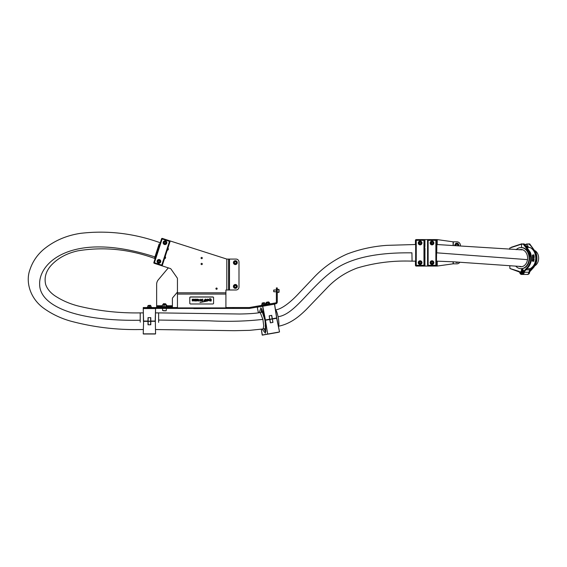 <?xml version="1.0" encoding="UTF-8"?>
<svg xmlns="http://www.w3.org/2000/svg" width="567" height="567" viewBox="0 0 567 567"><rect width="100%" height="100%" fill="white"/><g stroke="black" fill="none" stroke-linecap="round" stroke-linejoin="round"><path stroke-width="0.85" d="M145.102 321.213L149.397 321.213M155.564 333.843L155.344 321.354L150.815 321.213L155.344 321.354L155.564 333.85L143.231 333.85L143.6 321.213L143.231 308.576L155.564 308.576L155.344 321.064L153.692 321.213M148.27 321.213L143.6 321.213L143.231 333.843M155.131 321.213L150.815 321.354L150.772 324.778L148.022 324.778L147.98 321.354L143.451 321.354M154.6 333.991L144.195 333.991L154.543 333.984M150.624 324.778L150.673 321.354L148.122 321.354L148.171 324.778M154.132 321.213L152.991 321.213M152.955 321.213L147.98 321.354L150.673 321.064L150.624 317.64M145.839 321.213L147.98 321.213L148.022 317.64L150.772 317.64L150.815 321.064L155.195 321.064L155.564 308.576M148.171 317.64L148.122 321.064L143.451 321.064L143.26 307.534L143.649 307.534L143.649 308.427L176.472 308.427L176.472 307.534L168.406 307.534L168.406 306.641L158.597 306.641L158.597 307.534L143.649 307.534M432.784 242.392A0.744 0.744 -90 0 0 431.643 243.016A0.744 0.744 -90 0 0 432.784 243.64M432.387 242.272A0.744 0.744 -90 0 0 431.657 243.016A0.744 0.744 -90 0 0 432.387 243.76M460.411 245.575L460.411 245.398A3.565 3.565 0 0 0 456.839 241.825L453.097 241.825L437.228 239.6L416.185 239.6A0.744 0.744 -90 0 0 415.441 240.337L415.441 244.505M415.441 261.153L415.441 265.313A0.744 0.744 -90 0 0 416.185 266.058L437.228 266.058L453.097 263.825L456.839 263.825A3.565 3.565 0 0 0 459.823 262.223M458.008 262.103A1.935 1.935 0 0 1 455.485 261.933A1.935 1.935 0 0 0 458.008 262.103M237.056 287.334A1.935 1.935 0 0 1 234.44 288.128A1.935 1.935 0 0 1 233.647 285.513A1.935 1.935 0 0 1 236.262 284.719A1.935 1.935 0 0 1 237.056 287.334M235.319 285.392L234.44 285.938L234.476 286.966L235.383 287.455L236.255 286.909L236.226 285.881L235.319 285.392M279.056 289.631L279.056 291.721M279.056 291.672L279.056 292.161L279.056 291.672M279.056 290.042L278.844 289.397L277.27 289.397L279.056 289.602M273.705 291.566L273.705 290.198M273.854 291.7L273.854 290.063M279.056 291.573L279.056 290.091M236.779 261.337A1.935 1.935 0 0 1 236.652 264.066A1.935 1.935 0 0 1 233.923 263.938A1.935 1.935 0 0 1 234.051 261.21A1.935 1.935 0 0 1 236.779 261.337A1.935 1.935 0 0 0 234.051 261.21A1.935 1.935 0 0 0 233.923 263.938M234.369 262.323L234.589 263.329L235.567 263.648L236.333 262.953L236.113 261.947L235.128 261.635L234.369 262.323M166.748 243.293A1.857 1.857 0 0 1 164.409 244.483A1.857 1.857 0 0 1 163.218 242.144A1.857 1.857 0 0 1 165.557 240.947A1.857 1.857 0 0 1 166.748 243.293M160.029 259.884L160.688 261.954A1.857 1.857 0 0 1 158.342 263.145A1.857 1.857 0 0 1 157.151 260.806A1.857 1.857 0 0 1 159.49 259.608A1.857 1.857 0 0 1 160.688 261.954L158.937 263.237M161.567 238.792L162.134 238.976L154.415 262.727L161.765 265.115L169.483 241.365L162.134 238.976L162.318 238.409L169.668 240.798L162.318 238.409A0.595 0.595 0 0 0 161.567 238.792L153.848 262.542A0.595 0.595 0 0 0 154.231 263.294L161.581 265.682A0.595 0.595 -72 0 0 162.332 265.299L170.05 241.549A0.595 0.595 0 0 0 169.668 240.798L226.807 259.076L226.807 289.992L236.021 289.992A2.97 2.97 0 0 0 238.99 287.022L238.99 262.046A2.97 2.97 0 0 0 236.021 259.076L226.807 259.076M166.464 252.577L165.918 254.271M529.493 271.692L529.209 272.982L528.642 272.982M509.768 249.31L509.768 248.02L521.527 244.15L521.527 247.566L521.527 244.143L523.235 244.143L529.613 252.492C530.599 254.314 530.91 258.417 530.542 260.345C530.769 262.16 527.842 267.185 527.452 267.199L523.674 271.338C523.398 269.878 522.682 269.091 521.527 268.971L521.527 269.417L522.951 269.658M523.759 271.593L523.759 271.791C523.646 273.422 522.958 274.308 521.718 274.471L519.301 271.423L509.96 268.524L519.365 271.685M521.902 274.456A2.679 2.048 -90 0 0 522.094 274.471A2.679 2.048 -90 0 0 523.936 272.982L523.958 271.692M521.718 269.119L522.094 269.119A2.679 2.048 -90 0 1 522.235 269.127L522.094 269.119M509.917 268.517L519.62 272.089C519.932 273.67 520.634 274.463 521.711 274.471L521.527 274.173C523.887 272.585 523.887 271.005 521.527 269.417L521.527 270.601A1.191 0.914 90 0 1 521.527 272.982L522.441 271.791L521.527 270.601L520.619 271.791L521.527 272.982L521.527 274.173C520.527 274.052 519.925 273.351 519.726 272.061L519.301 271.423M522.023 243.845L521.527 244.143M527.452 274.456L527.636 274.471C528.883 274.308 529.564 273.422 529.684 271.791M509.768 265.994L509.96 268.524M521.64 243.874L509.768 248.02M527.253 274.471A2.679 2.048 90 0 1 527.041 274.456L527.253 274.471A2.679 2.048 90 0 0 529.096 272.982L528.891 272.982M532.611 257.758L532.945 257.312L533.079 257.779L532.881 257.404M533.051 257.808L532.952 257.404L532.463 257.624L532.945 257.312M532.47 256.419L532.498 256.27A11.297 8.654 -90 0 0 532.456 255.951L532.973 256.107L532.569 256.27A11.39 8.725 90 0 0 532.526 255.951L532.456 255.951M532.725 255.618L532.434 255.348A11.297 8.654 -90 0 0 532.399 255.171L532.81 255.129A11.39 8.725 -90 0 1 532.852 255.348L532.505 255.348A11.39 8.725 -90 0 0 532.47 255.171L532.697 255.079M532.576 257.042L532.895 256.603L533.044 257.064L532.831 256.688M533.023 257.092L532.42 256.915L532.895 256.603M533.675 257L533.625 256.468L534.171 256.511L534.192 257L533.689 256.993L533.554 256.468L534.135 256.468M534.079 256.022L533.979 255.972A11.297 8.654 -90 0 0 533.93 255.66L533.994 255.66A11.39 8.725 90 0 1 534.043 255.972L534.107 255.972A11.39 8.725 -90 0 0 534.043 255.618L533.937 255.575M533.823 255.66A11.39 8.725 90 0 1 533.859 255.887L533.731 255.887A11.297 8.654 -90 0 0 533.696 255.66L533.54 255.66A11.39 8.725 90 0 1 533.59 255.972L533.533 255.972A11.39 8.725 -90 0 0 533.476 255.618L533.497 255.575M533.568 256.022L533.462 255.972A11.297 8.654 -90 0 0 533.405 255.618L533.427 255.575M533.838 255.398L533.54 255.129A11.297 8.654 -90 0 0 533.497 254.952L533.901 254.902A11.39 8.725 -90 0 1 533.951 255.129L533.575 255.235M534.05 256.291L533.519 256.199L534.107 256.199M534.157 257.716L533.667 257.446L534.199 257.184L533.731 257.446L534.227 257.716L533.604 257.446L534.135 257.184M530.882 258.12L528.827 250.784M532.789 258.439L532.47 258.297A11.297 8.654 -90 0 0 532.47 258.12A11.297 8.654 -90 0 0 532.47 258.07L533.015 258.028M526.438 246.014L528.21 246.014L527.523 247.297L529.996 247.474C533.639 249.459 535.567 253.01 535.787 258.12C535.574 263.138 533.696 266.667 530.145 268.687L529.217 271.324L529.784 271.692L533.625 267.426C535.78 264.909 536.878 261.805 536.914 258.12L535.808 252.35L529.323 243.845L527.062 244.143L529.578 244.072L535.546 252.35L536.658 258.12C536.687 261.621 535.574 264.725 533.327 267.426L532.994 267.199C536.375 262.96 537.098 258.056 535.156 252.492C533.334 248.764 532.654 247.29 529.266 244.327L528.777 244.143M522.285 244.143L524.036 244.072L530.003 252.35L531.116 258.12C531.144 261.628 530.032 264.732 527.785 267.426L527.452 267.199M528.125 267.199L528.083 267.426C530.23 264.924 531.329 261.819 531.371 258.12L530.265 252.35L523.78 243.845L524.454 244.101L530.336 252.379C532.3 258.049 531.57 263.053 528.153 267.397L524.333 271.643M521.527 272.982L520.903 271.791L521.527 270.601L521.527 272.982M532.704 258.566L532.541 258.297A11.39 8.725 -90 0 0 532.541 258.12A11.39 8.725 -90 0 0 532.541 258.07L533.115 258.07A11.39 8.725 -90 0 1 533.115 258.12A11.39 8.725 -90 0 1 533.115 258.297L532.966 258.517M527.062 246.014L527.062 244.143M523.235 244.143L521.718 243.845M523.894 271.692L528.083 267.426L523.894 271.692L523.674 271.338M524.383 271.586L524.298 272.252A2.658 2.041 90 0 1 522.32 274.456L527.062 274.456A2.658 2.041 -90 0 0 529.075 272.252L529.217 271.324M530.003 244.327L535.879 252.379C537.842 258.049 537.112 263.053 533.696 267.397L529.876 271.643M527.523 246.758L527.069 246.758M528.21 246.312L526.7 246.312M533.887 260.933L533.391 260.841L533.908 260.841M533.76 260.933A11.39 8.725 -90 0 1 533.689 261.288L533.816 261.288M533.795 261.38L533.625 261.288A11.39 8.725 -90 0 0 533.703 260.933L533.462 260.841M533.689 261.288L533.554 261.288A11.297 8.654 -90 0 0 533.632 260.933L533.391 260.841M533.533 259.948L533.859 259.856A11.297 8.654 -90 0 0 533.866 259.771L533.951 259.679A11.39 8.725 -90 0 0 533.965 259.502L534.029 259.459A11.39 8.725 -90 0 1 533.986 259.856L533.781 260.04M533.859 259.856L533.93 259.856A11.39 8.725 90 0 0 533.937 259.771L533.88 259.679A11.297 8.654 -90 0 0 533.894 259.502L533.937 259.41M533.887 259.232L533.575 259.19A11.297 8.654 -90 0 0 533.597 258.921L534.234 258.921A11.39 8.725 90 0 1 534.22 259.19L534.093 259.19A11.297 8.654 -90 0 0 534.114 258.921L534.029 258.786M534.093 258.828L533.724 258.921A11.39 8.725 90 0 1 533.71 259.147L533.866 259.147A11.297 8.654 -90 0 0 533.873 259.055L534.001 259.055A11.39 8.725 90 0 1 533.994 259.19L533.646 259.19A11.39 8.725 -90 0 0 533.667 258.921L533.816 258.701M534.001 260.303L533.497 260.218L534.015 260.218M533.682 260.664L533.497 260.487A11.39 8.725 -90 0 0 533.533 260.26L533.568 260.218M533.923 260.303A11.39 8.725 90 0 1 533.894 260.487L533.427 260.487A11.297 8.654 -90 0 0 533.462 260.26L533.497 260.218M532.165 261.139L532.874 260.614L532.767 261.153L532.25 261.153L532.25 260.664L532.803 260.614M532.583 259.721L532.682 259.587A11.297 8.654 -90 0 0 532.704 259.41L533.058 259.41A11.39 8.725 90 0 1 533.023 259.721L532.966 259.721A11.39 8.725 -90 0 0 532.994 259.459L532.824 259.459A11.39 8.725 90 0 1 532.81 259.587L532.47 259.587A11.39 8.725 -90 0 0 532.484 259.41L532.541 259.41A11.39 8.725 90 0 1 532.526 259.587L532.753 259.587A11.39 8.725 -90 0 0 532.767 259.41L533.03 259.367M532.64 259.814L532.399 259.587A11.297 8.654 -90 0 0 532.413 259.41L532.512 259.367M532.604 259.19L532.576 259.14A11.297 8.654 -90 0 0 532.597 258.786L532.725 258.786A11.39 8.725 90 0 1 532.704 259.14L532.604 259.19M532.732 260.352L532.881 259.991L532.789 260.437L532.463 260.118A11.39 8.725 90 0 1 532.42 260.395L532.363 260.395A11.39 8.725 -90 0 0 532.413 260.033L532.888 259.998M532.789 260.437L532.392 260.118M532.385 260.437L532.293 260.395A11.297 8.654 -90 0 0 532.342 260.033L532.463 259.998M523.426 243.845L524.383 244.072M533.278 254.859L533.866 254.859M534.157 258.828L534.178 258.921A11.39 8.725 -90 0 1 534.164 259.19L534.192 259.232M532.548 256.603L532.647 257.135M532.385 255.795L532.619 256.241A11.39 8.725 -90 0 0 532.583 255.979L532.86 256.107M532.682 257.85L532.604 257.312M532.675 259.19L532.647 259.14A11.39 8.725 -90 0 0 532.668 258.786L532.697 258.743M533.625 254.952L533.788 254.952A11.297 8.654 90 0 1 533.823 255.129L533.745 255.306M532.597 258.12L532.76 258.12A11.297 8.654 90 0 1 532.753 258.297L532.64 258.474M532.526 255.171L532.689 255.171A11.297 8.654 90 0 1 532.725 255.348L532.64 255.526M516.147 249.678A10.553 8.087 90 0 1 520.995 247.566L520.995 247.566A10.553 8.087 90 0 1 529.082 258.12A10.553 8.087 90 0 1 520.995 268.673L520.995 268.673A10.553 8.087 90 0 1 515.92 266.334M520.995 247.566L521.477 247.566A10.553 8.087 90 0 1 529.564 258.12A10.553 8.087 90 0 1 521.477 268.673L520.995 268.673M193.801 308.59L210.151 308.498L193.801 308.59M454.932 244.802A1.935 1.935 0 0 0 454.911 245.213A1.935 1.935 0 0 1 457.137 243.186A1.935 1.935 0 0 1 458.738 245.461A1.935 1.935 0 0 0 458.753 245.398M457.746 245.398L457.491 244.292L456.47 244.136L455.953 245.277M164.444 258.807A1.34 1.34 0 0 0 165.181 256.525M167.201 250.323A1.34 1.34 0 0 0 167.938 248.041M218.926 308.427L216.247 308.427M217.168 288.653A0.624 0.624 0 0 0 216.544 288.029A0.624 0.624 0 0 0 215.921 288.653A0.624 0.624 0 0 0 216.544 289.283A0.624 0.624 0 0 0 217.168 288.653M202.306 258.035A0.624 0.624 0 0 0 201.682 257.411A0.624 0.624 0 0 0 201.058 258.035A0.624 0.624 0 0 0 201.682 258.658A0.624 0.624 0 0 0 202.306 258.035M202.306 263.981A0.624 0.624 0 0 0 201.682 263.357A0.624 0.624 0 0 0 201.058 263.981A0.624 0.624 0 0 0 201.682 264.605A0.624 0.624 0 0 0 202.306 263.981M249.636 308.398L249.48 307.52L275.64 302.906L275.796 303.784L249.636 308.398A1.786 1.786 0 0 1 249.324 308.427L176.472 308.427M277.27 287.916L276.377 287.916L277.27 287.916L277.27 302.027A1.786 1.786 0 0 1 275.796 303.784M277.27 290.885L276.377 290.885L276.377 302.027A0.893 0.893 0 0 1 275.64 302.906M276.377 290.885L276.377 287.916M226.807 289.992L225.914 289.992L225.914 307.902L177.45 307.902L177.45 278.737A1.488 1.488 0 0 0 177.18 277.887L171 269.056A1.488 1.488 0 0 0 170.242 268.496L154.231 263.294L154.415 262.727L153.848 262.542M228.586 259.076L228.586 289.992M249.48 307.52A0.893 0.893 0 0 1 249.324 307.534L233.958 307.534L233.958 308.427M176.472 307.534L177.45 307.534M225.914 307.534L226.346 307.534L226.346 308.427M232.909 308.427L232.909 307.534L226.346 307.534M232.909 307.534L233.958 307.534M177.45 307.902L177.45 308.427M225.914 308.427L225.914 307.902M535.142 250.749A8.328 6.379 90 0 1 538.65 258.176A8.328 6.379 90 0 1 534.922 265.753M421.968 243.016A1.857 1.857 90 0 1 420.112 244.873A1.857 1.857 90 0 1 418.255 243.016A1.857 1.857 90 0 1 420.112 241.159A1.857 1.857 90 0 1 421.968 243.016M420.133 241.159A1.857 1.857 -90 0 0 418.297 243.016A1.857 1.857 -90 0 0 420.133 244.873M421.968 262.641A1.857 1.857 90 0 1 420.112 264.498A1.857 1.857 90 0 1 418.255 262.641A1.857 1.857 90 0 1 420.112 260.777A1.857 1.857 90 0 1 421.968 262.641M420.133 260.777A1.857 1.857 -90 0 0 418.297 262.641A1.857 1.857 -90 0 0 420.133 264.498M424.584 263.527L424.775 244.058M424.881 255.83L424.959 256.525M424.959 249.126L424.924 255.83M424.881 258.928L424.952 257M424.584 248.906L424.924 240.337A0.595 0.595 -90 0 0 424.343 239.749L416.61 239.749M424.931 263.527L424.591 265.313L424.584 256.752M416.256 239.749A0.595 0.595 -90 0 0 415.661 240.337L416.256 239.749L416.249 240.337L415.661 240.337L415.661 265.313L416.249 265.313L416.256 265.909L424.343 265.909A0.595 0.595 -90 0 0 424.931 265.313L423.974 265.313L423.974 240.337L416.249 240.337L416.249 265.313L423.974 265.313L423.988 265.909A0.595 0.595 -90 0 0 424.584 265.313M424.584 240.337A0.595 0.595 -90 0 0 423.988 239.749L423.974 240.337L424.931 240.932L424.584 242.123M424.584 241.825L424.959 246.34M424.584 243.909L424.924 242.123M424.959 259.317L424.584 263.825M424.959 248.282L424.952 248.658M424.945 258.928L424.959 257.375M424.931 260.614L424.931 262.344M424.931 245.036L424.931 243.314M424.931 240.932L424.924 240.337L424.931 240.932M424.931 262.939L424.931 265.313L424.931 264.718L424.343 265.909M432.011 242.137A0.95 0.95 -90 0 0 432.26 243.959A0.95 0.95 -90 0 1 432.252 242.074A0.95 0.95 -90 0 0 432.011 242.137M433.861 243.016A1.857 1.857 90 0 1 432.004 244.873A1.857 1.857 90 0 1 430.147 243.016A1.857 1.857 90 0 1 432.004 241.159A1.857 1.857 90 0 1 433.861 243.016M432.026 241.159A1.857 1.857 -90 0 0 430.19 243.016A1.857 1.857 -90 0 0 432.026 244.873M433.861 262.641A1.857 1.857 90 0 1 432.004 264.498A1.857 1.857 90 0 1 430.147 262.641A1.857 1.857 90 0 1 432.004 260.777A1.857 1.857 90 0 1 433.861 262.641M432.026 260.777A1.857 1.857 -90 0 0 430.19 262.641A1.857 1.857 -90 0 0 432.026 264.498M433.018 243.016A0.964 0.964 90 0 1 432.047 243.98A0.964 0.964 90 0 1 431.083 243.016A0.964 0.964 90 0 1 432.047 242.052A0.964 0.964 90 0 1 433.018 243.016M432.189 242.059A0.964 0.964 -90 0 0 432.189 243.973M436.845 266.058L436.845 261.153L436.824 263.825L436.47 263.527L436.668 244.058M436.47 248.906L436.47 240.337L428.135 240.337L428.135 265.313L435.867 265.313L435.874 239.749L428.149 239.749L436.229 239.749L436.824 240.337A0.595 0.595 -90 0 0 436.229 239.749M436.47 263.825L436.47 256.752M428.149 239.749A0.595 0.595 -90 0 0 427.553 240.337L428.149 239.749L428.135 240.337L427.553 240.337L427.553 265.313L428.135 265.313L428.149 265.909L436.229 265.909A0.595 0.595 -90 0 0 436.824 265.313L435.867 265.313L435.874 265.909L428.503 265.909M435.874 239.749A0.595 0.595 -90 0 1 436.47 240.337L436.47 242.123M436.47 241.825L436.817 242.719L436.817 242.123M436.824 244.058L436.845 239.6M436.498 251.932L436.498 253.718M436.824 262.939L436.824 265.313L436.229 265.909M436.817 265.313L436.824 264.718L436.824 265.313M158.441 260.806A0.744 0.744 0 0 0 158.186 261.507M159.398 261.947A0.744 0.744 0 0 0 159.653 261.252M164.409 242.244A0.744 0.744 0 0 0 164.288 242.981M165.557 243.186A0.744 0.744 0 0 0 165.677 242.449M158.661 259.913A1.488 1.488 0 0 1 160.383 261.125A1.488 1.488 0 0 1 159.171 262.84A1.488 1.488 0 0 1 157.456 261.635A1.488 1.488 0 0 1 158.661 259.913A1.488 1.488 0 0 0 157.456 261.635A1.488 1.488 0 0 0 159.171 262.84M158.257 261.926L159.065 262.223L159.724 261.671L159.575 260.827L158.774 260.529L158.115 261.082L158.257 261.926M164.458 241.322A1.488 1.488 0 0 1 166.372 242.187A1.488 1.488 0 0 1 165.507 244.108A1.488 1.488 0 0 1 163.594 243.243A1.488 1.488 0 0 1 164.458 241.322A1.488 1.488 0 0 0 163.594 243.243A1.488 1.488 0 0 0 165.507 244.108M164.437 243.378L165.288 243.519L165.826 242.853L165.529 242.052L164.678 241.911L164.132 242.577L164.437 243.378M148.32 305.457L150.439 305.308M420.707 264.024A1.488 1.488 90 0 1 418.673 262.918A1.488 1.488 90 0 1 420.133 261.153A1.488 1.488 90 0 1 420.707 264.024M420.664 261.968L419.814 261.841L419.275 262.514L419.594 263.308L420.445 263.435L420.976 262.762L420.664 261.968M419.828 261.841L419.297 262.514L419.615 263.308L420.445 263.435M420.948 244.271A1.488 1.488 90 0 1 418.701 243.427A1.488 1.488 90 0 1 420.133 241.528A1.488 1.488 90 0 1 420.948 244.271M420.53 242.258L419.672 242.293L419.268 243.052L419.729 243.775L420.586 243.739L420.983 242.981L420.53 242.258L419.672 242.293L419.289 243.052L419.75 243.775M432.727 263.96A1.488 1.488 90 0 1 432.047 264.123L432.019 264.123A1.488 1.488 90 0 1 431.345 261.316A1.488 1.488 90 0 1 433.464 262.294A1.488 1.488 90 0 1 432.019 264.123C430.353 263.535 430.126 262.599 431.345 261.316L432.047 261.153A1.488 1.488 90 0 1 432.727 263.96M432.486 261.919L431.629 261.876L431.161 262.592L431.551 263.357L432.408 263.4L432.876 262.684L432.486 261.919M431.65 261.876L431.161 262.592L431.551 263.357L432.408 263.4M162.375 305.748L156.641 305.748L156.641 284.379A7.137 7.137 0 0 1 158.306 279.793L168.314 267.865M177.45 292.062L172.744 297.668A1.488 1.488 0 0 0 172.396 298.625L172.396 305.748L166.655 305.748M156.641 305.748L156.641 306.641L158.597 306.641M168.406 306.641L172.396 306.641L172.396 305.748M156.641 306.641L156.641 307.534L172.396 307.534L172.396 306.641M163.034 304.415L162.736 305.011L163.034 304.415L165.947 304.415M166.655 306.641L166.655 305.011L162.375 305.011L162.375 306.641L162.375 305.011M163.998 306.641L163.998 305.011M166.138 306.641L166.138 305.011M165.514 310.808L163.523 310.808M163.48 303.671L165.706 303.82L163.331 303.82L163.331 304.415M163.792 310.808L164.784 310.808M147.314 307.534L147.314 307.087L151.481 307.087L151.481 307.534M150.957 307.087L150.957 305.897L147.838 305.897L147.838 307.087M149.553 307.087L149.553 305.897M147.994 307.087L147.994 305.897M195.268 300.581L196.012 300.85L195.268 300.581M195.487 300.581L196.012 300.85M196.976 300.581L197.72 300.85L196.976 300.581M197.196 300.581L197.72 300.85M194.587 299.475L195.161 299.121L195.721 299.574L195.161 300.049L194.587 299.702L195.332 299.369L194.587 299.475L195.161 299.142L195.721 299.596M192.227 299.78L192.986 299.787L192.156 299.419L192.752 299.121L193.333 299.461L192.504 299.419L193.333 299.801L192.199 299.794L192.986 299.766M192.156 299.419L193.333 299.44M193.971 300.205L193.517 300.035L193.765 299.454M193.765 299.518L193.879 299.121L194.318 299.411L194.318 300.205M193.453 299.461L193.879 299.142L194.467 299.844M193.227 300.985L192.234 300.822L192.234 300.439L193.219 300.737M192.943 300.808L193.439 300.418L193.227 300.949M193.645 300.687L194.176 300.666M193.645 300.602L194.396 300.723M189.789 297.675L189.789 297.569A0.893 0.631 0 0 1 190.682 296.938L190.682 297.044A0.893 0.631 180 0 0 189.789 297.675L189.789 303.352A0.893 0.631 180 0 0 190.682 303.983L212.682 303.983A0.893 0.631 180 0 0 213.575 303.352L213.575 297.675A0.893 0.631 180 0 0 212.682 297.044L212.682 296.938A0.893 0.631 0 0 1 213.575 297.569L213.575 297.675M190.682 297.044L212.682 297.044M208.599 300.014L208.784 300.46L207.6 301.006L199.988 302.509L206.672 300.829M200.08 302.509L206.672 300.85L206.48 300.411L207.699 300.283L206.388 299.709L207.6 299.128L208.769 299.56L210.166 298.455L208.599 300.035L208.784 300.46M209.854 300.375L210.4 300.545L210.499 299.163L211.208 299.163L211.208 300.992L209.896 301.006L209.188 300.425L210.499 300.262M210.499 299.163L211.208 299.163M203.744 300.347L205.864 299.142L205.864 301.013L203.744 300.347M201.618 299.702L202.674 299.128L202.674 300.042L201.618 299.702M201.122 300.701L201.887 300.723L201.122 300.701M202.447 300.418L202.66 301.006L202.036 300.829L202.447 300.418M200.165 300.716L200.924 300.418L200.924 301.134L200.165 300.737L200.704 300.489M200.605 299.737L200.909 299.178L201.257 300.035L200.286 299.766L200.909 299.674M198.897 299.574L200.073 299.596M199.223 300.701L199.981 300.723L199.223 300.701M198.648 300.673L199.01 301.112M198.45 300.623L199.01 300.595M198.79 301.112L198.67 300.567M197.812 299.213L198.648 299.603L198.167 300.028M198.648 299.624L197.479 300.234L197.479 299.135L198.648 299.603M196.026 299.135L197.146 299.383L197.146 300.035L196.629 299.341L196.026 300.035L196.026 299.135M196.551 300.418L196.891 301.006L196.48 300.574L196.118 301.006L196.621 300.418M194.715 300.673L195.076 301.112M194.524 300.623L195.076 300.595M194.857 301.112L194.736 300.567M190.682 296.938L212.682 296.938M207.706 300.616L208.075 300.411M207.097 299.709L208.479 299.773M206.388 299.709L207.6 299.149L208.769 299.56M208.769 299.582L210.166 298.476M206.48 300.432L207.217 300.56M207.217 300.581L207.699 300.304M209.854 300.241L209.188 300.241M203.744 300.368L205.268 299.737M205.268 299.163L205.864 299.163M204.34 300.347L205.268 300.623L205.268 300.106L204.34 300.368L205.268 300.645L205.268 300.106M201.618 299.723L202.341 299.383M201.958 299.709L202.341 299.603M201.122 300.723L201.887 300.723M199.733 299.596L199.237 299.596M199.223 300.723L199.981 300.723M197.826 299.624L198.252 299.376M196.026 299.156L197.146 299.404M196.714 300.198L196.324 300.404M196.118 301.006L196.324 300.425M196.621 300.439L196.884 300.971M193.517 299.844L193.971 299.433M192.504 299.419L193.333 299.801M194.587 299.702L195.161 299.851L195.332 299.369M196.976 300.602L197.72 300.63M197.004 300.843L197.5 300.843M195.268 300.602L196.012 300.63M195.31 300.836L195.792 300.843M269.857 303.473L265.781 304.195L265.859 304.635M261.585 305.386L261.507 304.947L265.611 304.224L265.689 304.663M266.44 302.721L266.497 302.254L268.276 301.942M266.497 302.254L268.283 301.942M269.502 303.536L269.297 302.367L265.951 302.955L266.157 304.132M268.467 303.721L268.262 302.551M266.795 304.018L266.589 302.842M262.167 303.175L263.974 302.7M262.223 303.012L264.009 302.693M265.165 304.302L264.959 303.132L262.089 303.636L261.954 304.869M263.903 304.529L263.698 303.352M262.294 304.805L262.089 303.636M424.626 252.825L424.747 261.153L424.605 252.825M167.173 250.401L165.21 256.447M140.212 322.162L140.212 320.256C76.729 321.369 39.867 306.088 39.662 284.613C38.4 262.613 72.576 230.393 154.926 256.915L154.451 258.361L155.138 258.587M411.925 252.825L412.067 261.153L411.925 252.825C398.282 252.797 357.876 252.372 333.637 270.218C309.49 287.597 294.819 314.55 278.064 316.712A8.328 1.446 -100 0 0 275.519 309.894M263.953 328.817L265.54 331.638M269.275 315.805L269.708 319.207L269.162 315.826L271.721 315.372L272.344 318.739L276.646 317.981L274.499 304.167L262.776 306.237L265.399 319.965L269.708 319.207L265.087 320.164L276.646 318.13L270.735 319.171M274.152 318.626L269.871 319.469L270.516 322.829M276.816 318.243L279.524 331.957L276.703 318.264L272.394 319.023L272.961 322.403L270.395 322.85L269.757 319.49L265.448 320.249L267.681 334.048L265.278 320.277L265.391 333.162L262.117 329.136M267.681 334.197L262.188 335.012L261.295 329.264L262.358 335.14L279.524 331.957L263.492 334.792M268.354 334.083L278.44 332.305M272.812 322.425L272.394 319.023L271.65 319.008M261.593 309.228L261.061 312.424M269.708 319.349L272.195 318.767L271.572 315.401M266.008 320.001L266.71 319.88M264.973 320.334L262.606 306.265L257.283 307.208L258.403 312.856L257.283 307.201M259.225 312.736L260.926 307.846L264.917 320.05M143.38 333.991L155.415 333.991M155.415 308.427L143.38 308.427M453.274 241.825L453.274 245.114M453.274 261.791L453.274 263.825M453.097 263.825L453.097 261.784M453.097 245.1L453.097 241.825M437.228 239.6L437.228 244.505M437.228 261.153L437.228 266.058M456.01 261.968A1.637 1.637 0 0 0 457.477 262.06M233.909 285.655A1.637 1.637 0 0 0 234.582 287.866A1.637 1.637 0 0 0 236.793 287.193A1.637 1.637 0 0 0 236.12 284.981A1.637 1.637 0 0 0 233.909 285.655M279.056 292.161L277.27 292.366L278.844 292.366L278.844 289.397M234.143 263.74A1.637 1.637 0 0 0 236.453 263.846A1.637 1.637 0 0 0 236.559 261.536A1.637 1.637 0 0 0 234.249 261.43A1.637 1.637 0 0 0 234.143 263.74M170.05 241.549L169.483 241.365L169.668 240.798M161.581 265.682L161.765 265.115L162.332 265.299M525.219 244.774L527.062 244.179M527.14 243.909L525.021 244.59L527.147 243.902M529.996 247.474L527.622 247.474M535.156 252.492L535.808 252.35M530.265 252.35L529.613 252.492M529.217 271.338L532.994 267.199M529.075 272.252L524.298 272.252M533.667 267.199L529.436 271.692M529.266 244.327L529.925 244.072M527.558 247.389L529.649 247.389M529.422 269.821L525.978 269.821M526.998 268.687L530.145 268.687M519.252 249.806A8.618 6.606 90 0 1 520.995 249.494A8.618 6.606 90 0 1 527.601 258.12A8.618 6.606 90 0 1 520.995 266.738A8.618 6.606 90 0 1 519.337 266.462M458.441 245.44A1.637 1.637 0 0 0 457.094 243.484A1.637 1.637 0 0 0 455.209 245.235M225.914 292.82L177.45 292.82M229.479 259.076L229.479 289.992M225.914 294.082L177.45 294.082M436.732 252.825L436.881 244.505L436.732 252.825L527.501 259.643M415.661 265.313L415.661 265.313A0.595 0.595 -90 0 0 416.256 265.909L415.661 265.313L415.661 240.337M424.343 239.749L424.931 240.337L424.931 242.719M427.553 265.313L427.553 265.313A0.595 0.595 -90 0 0 428.149 265.909L427.553 265.313L427.553 240.337M435.874 265.909A0.595 0.595 -90 0 0 436.47 265.313M436.824 240.337L436.824 242.719M159.136 262.634A1.276 1.276 0 0 0 160.178 261.16A1.276 1.276 0 0 0 158.696 260.118A1.276 1.276 0 0 0 157.661 261.6A1.276 1.276 0 0 0 159.136 262.634M165.436 243.909A1.276 1.276 0 0 0 166.181 242.265A1.276 1.276 0 0 0 164.529 241.521A1.276 1.276 0 0 0 163.785 243.165A1.276 1.276 0 0 0 165.436 243.909M420.679 264.024A1.488 1.488 90 0 1 420.133 264.123L420.161 264.123C418.403 263.464 418.226 262.507 419.587 261.252L420.133 261.153A1.488 1.488 90 0 1 420.679 264.024M419.658 261.451A1.276 1.276 -90 0 0 418.935 263.109A1.276 1.276 -90 0 0 420.594 263.825A1.276 1.276 -90 0 0 421.316 262.167A1.276 1.276 -90 0 0 419.658 261.451M420.927 244.271A1.488 1.488 90 0 1 420.133 244.505L420.161 244.505C418.517 243.98 418.255 243.066 419.339 241.762L420.133 241.528A1.488 1.488 90 0 1 420.927 244.271M419.445 241.932A1.276 1.276 -90 0 0 419.048 243.697A1.276 1.276 -90 0 0 420.806 244.101A1.276 1.276 -90 0 0 421.21 242.336A1.276 1.276 -90 0 0 419.445 241.932M431.437 261.5A1.276 1.276 -90 0 0 430.877 263.223A1.276 1.276 -90 0 0 432.6 263.775A1.276 1.276 -90 0 0 433.16 262.06A1.276 1.276 -90 0 0 431.437 261.5M162.807 304.713L166.003 304.415L166.301 305.011M162.587 308.427L162.587 310.51L166.152 310.808L166.45 308.427M148.32 305.748L150.475 305.748M148.058 305.897L148.207 305.457L150.475 305.457M266.306 302.891L268.772 302.31L268.545 301.892M266.377 302.431L268.708 302.02M262.216 303.465L264.442 303.076M264.385 302.778L262.103 303.182L262.032 303.65M159.129 243.98L154.926 256.915M158.625 322.361L158.625 312.885L155.486 312.885M155.486 329.533L234.291 330.696L249.629 330.348L263.138 328.959L263.712 325.812L262.904 319.384C245.986 321.312 228.118 321.794 209.315 320.816L158.625 320.057M278.397 326.252A8.328 1.446 -100 0 0 278.326 318.094A8.328 1.446 -100 0 0 278.064 316.712M140.212 320.256L140.212 312.885C119.325 313.253 98.814 310.992 78.671 306.116C69.932 303.926 61.98 300.467 54.815 295.74C50.215 292.537 47.174 288.809 45.686 284.556C44.07 277.724 45.87 271.352 51.087 265.434C57.834 258.162 66.764 253.293 77.892 250.834C103.392 246.602 128.915 249.111 154.451 258.361M262.904 319.384L260.239 312.566C255.667 313.388 248.771 313.87 239.558 314.012L158.625 312.885M276.767 317.959L274.619 304.146L276.646 318.13L279.524 331.957M273.854 289.992L276.377 289.992M276.377 291.771L273.854 291.771M527.636 274.471L529.38 273.301L529.741 271.692M511.278 247.269L521.668 243.853M524 272.982L522.094 274.471M436.583 261.153L453.26 261.791L521.045 266.497M436.583 244.505L521.994 249.856M420.757 265.299L419.842 265.236M432.883 265.271L431.728 265.236M436.824 261.153L436.824 262.344M436.824 244.505L436.824 243.314M165.706 304.415L165.706 303.82M269.878 303.473L269.956 303.912M264.669 303.182L264.272 302.65M143.309 329.533L140.212 329.533C116.419 330.008 93.137 327.18 70.358 321.042C60.797 318.314 52.065 314.153 44.162 308.576C29.86 298.483 25.387 281.593 29.98 269.545C32.61 261.678 37.139 254.98 43.567 249.452C54.035 240.819 66.382 235.447 80.606 233.335C107.234 230.223 133.564 233.285 159.596 242.527L160.284 242.754M265.71 328.506L263.138 328.959M415.661 261.153L412.067 261.153C393.243 260.437 374.971 262.719 357.253 268.007C345.487 272.366 335.373 279.042 326.904 288.036L306.102 309.695C299.978 315.592 291.325 323.693 278.305 326.287M143.309 312.885L140.212 312.885M262.819 312.112L260.246 312.566M415.661 244.505L386.949 245.355C373.164 246.291 359.896 249.182 347.139 254.03C334.133 259.75 322.871 267.744 313.353 278.036L298.929 293.259C291.885 300.921 282.217 309.228 275.413 309.894M265.902 331.603L265.427 332.12C265.951 332.687 265.788 328.761 264.938 320.341L264.881 320.05C263.775 313.374 260.749 307.123 261.316 308.817L261.94 309.143"/></g></svg>
